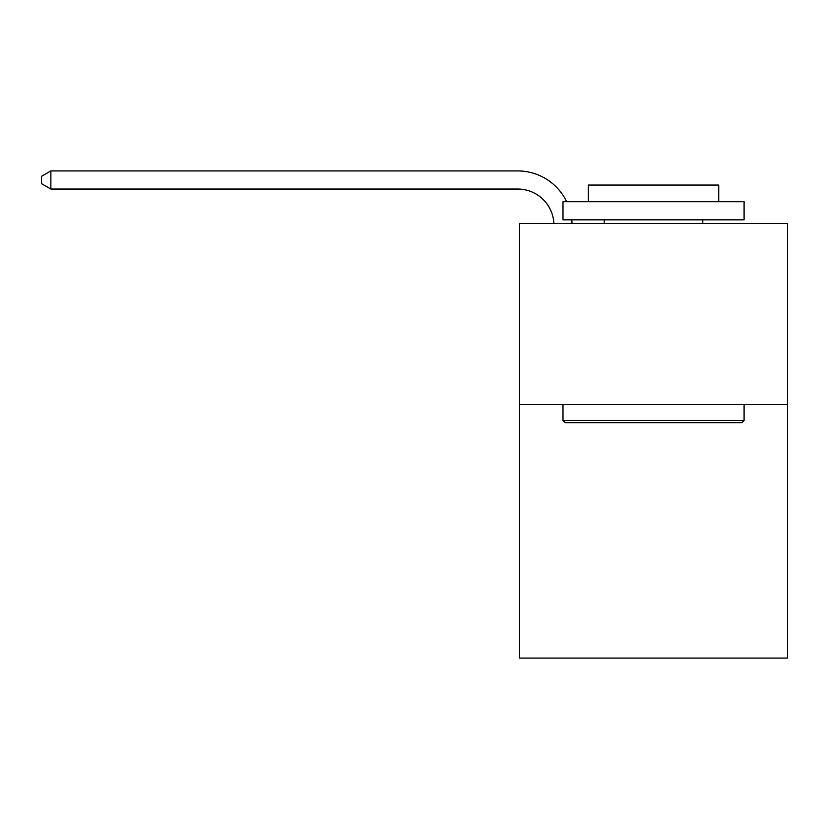 <?xml version="1.0" encoding="UTF-8"?>
<svg xmlns="http://www.w3.org/2000/svg" width="829" height="829" viewBox="0 0 829 829"><rect width="100%" height="100%" fill="white"/><g stroke="black" fill="none" stroke-linecap="round" stroke-linejoin="round"><path stroke-width="1.24" d="M787.55 404.542L787.55 658.071L519.534 658.071L519.534 223.447L787.55 223.447L787.55 404.542L519.534 404.542M565.171 422.645L562.995 420.479L744.09 420.479L741.914 422.645L565.171 422.645M744.09 201.716L744.09 219.83L562.995 219.83L562.995 201.716L744.09 201.716M588.352 201.716L588.352 185.054L718.733 185.054L718.733 201.716M744.09 404.542L744.09 420.479M562.995 404.542L562.995 420.479M702.795 219.83L702.795 223.447M604.289 219.83L604.289 223.447M553.896 223.447A36.217 36.217 -149.1 0 0 517.721 189.043L50.87 189.043L41.45 183.603L41.45 176.359L50.87 170.929L517.721 170.929A54.331 54.331 30.9 0 1 566.684 201.716M571.782 219.83A54.331 54.331 30.9 0 1 572.02 223.447M50.87 170.929L50.87 189.043"/></g></svg>
